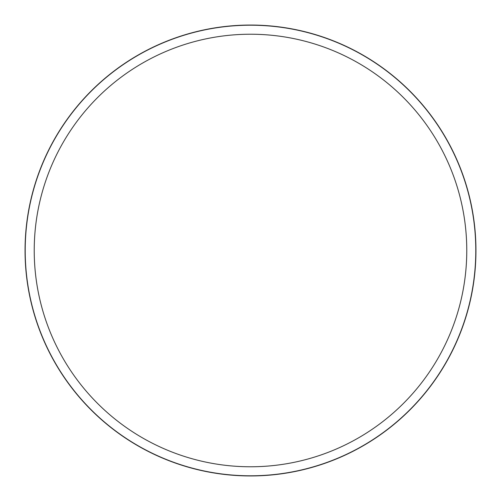 <?xml version="1.0" encoding="UTF-8"?>
<svg xmlns="http://www.w3.org/2000/svg" width="501" height="501" viewBox="0 0 501 501"><rect width="100%" height="100%" fill="white"/><g stroke="black" fill="none" stroke-linecap="round" stroke-linejoin="round"><path stroke-width="0.75" d="M25.05 250.5A225.45 225.45 0 0 1 363.225 55.254A225.45 225.45 0 0 1 363.225 445.746A225.45 225.45 0 0 1 25.05 250.5M34.225 250.5A216.275 216.275 0 0 1 358.635 63.201A216.275 216.275 0 0 1 358.635 437.799A216.275 216.275 0 0 1 34.225 250.5M25.207 250.5A225.293 225.293 0 0 1 363.144 55.392A225.293 225.293 0 0 1 363.144 445.608A225.293 225.293 0 0 1 25.207 250.5"/></g></svg>
